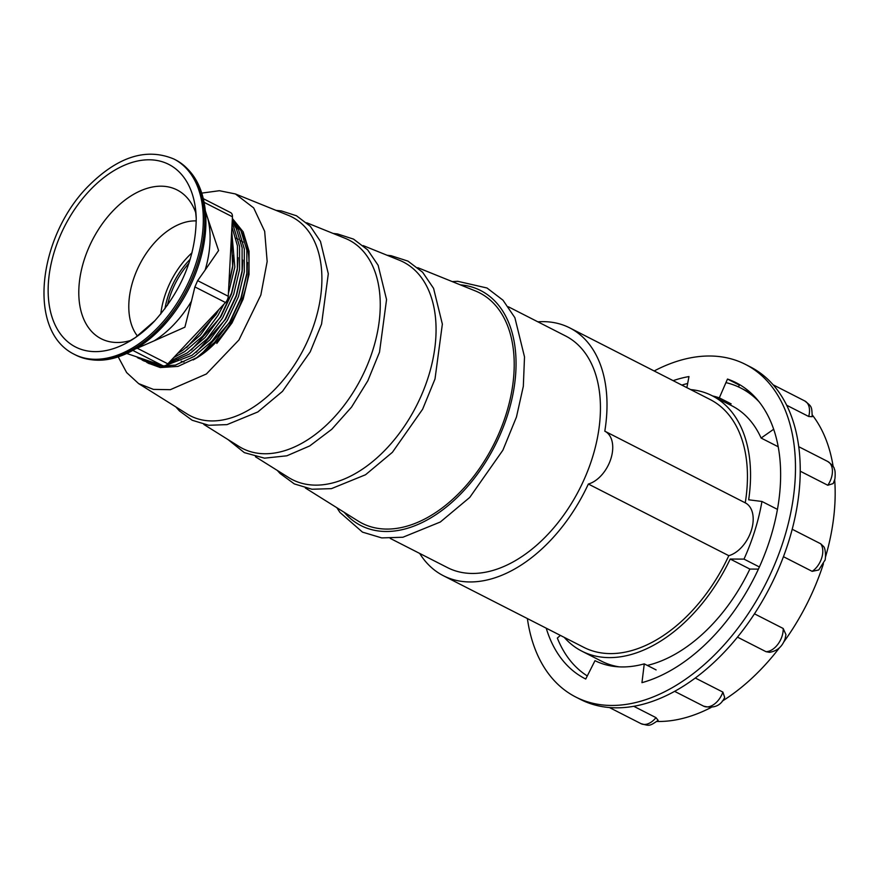 <?xml version="1.0" encoding="UTF-8"?>
<svg xmlns="http://www.w3.org/2000/svg" width="879" height="879" viewBox="0 0 879 879"><rect width="100%" height="100%" fill="white"/><g stroke="black" fill="none" stroke-linecap="round" stroke-linejoin="round"><path stroke-width="1.32" d="M193.138 359.94A81.187 51.191 -63 0 0 244.021 293.949A81.187 51.191 -63 0 0 241.835 232.485M233.605 222.409A81.187 51.191 -63 0 0 232.221 221.299M118.215 356.874L126.631 372.564L138.64 383.618L153.462 389.397L170.328 389.683L206.411 373.971L238.956 339.931L260.843 295.036L267.161 261.513L264.667 231.32L253.668 207.905L235.407 193.951L219.398 190.71L201.763 193.105M138.64 383.618L187.128 413.976A111.644 70.397 -63 0 0 315.078 321.231A111.644 70.397 -63 0 0 288.444 215.388L235.407 193.951M203.829 424.436L239 446.455A117.006 73.781 -63 0 0 373.103 349.249A117.006 73.781 -63 0 0 345.183 238.319L306.716 222.772M255.448 456.75L288.62 477.517A122.137 77.011 -63 0 0 428.6 376.047A122.137 77.011 -63 0 0 399.462 260.261L363.181 245.593M390.243 538.409L447.444 567.592A130.004 81.978 -63 0 0 592.49 457.344A130.004 81.978 -63 0 0 565.604 335.976L508.403 306.793M690.652 389.584A143.365 90.394 117 0 1 712.133 395.726A143.365 90.394 117 0 1 748.655 499.799L761.95 501.469A163.241 102.931 117 0 1 754.918 530.422A163.241 102.931 117 0 1 743.997 559.11L730.207 559.044L749.864 569.065A143.365 90.394 117 0 1 647.307 665.425M761.95 501.469L777.454 509.38M537.849 321.813A139.08 87.702 117 0 1 569.735 327.889A139.08 87.702 117 0 1 604.807 431.193A29.238 18.437 117 0 1 604.906 431.237A29.238 18.437 117 0 1 610.927 458.629A29.238 18.437 117 0 1 588.348 484.032A139.08 87.702 117 0 1 443.313 575.679A139.08 87.702 117 0 1 419.679 553.429M569.735 327.889L710.177 399.549A139.08 87.702 117 0 1 745.249 502.843L605.005 431.292M712.133 395.726L731.789 405.757A143.365 90.394 117 0 1 761.115 438.05L778.223 446.774M305.365 487.999L358.094 521.016A129.323 81.538 -63 0 0 506.304 413.569A129.323 81.538 -63 0 0 475.451 290.971L417.778 267.666M619.255 666.864A143.365 90.394 117 0 1 601.478 661.173L581.821 651.141A143.365 90.394 117 0 1 564.23 637.363M730.207 559.044A143.365 90.394 117 0 1 581.821 651.141M745.249 502.843A29.238 18.437 117 0 1 745.359 502.898A29.238 18.437 117 0 1 751.38 530.279A29.238 18.437 117 0 1 728.801 555.682A139.08 87.702 117 0 1 583.766 647.329L443.313 575.679M728.801 555.682L588.348 484.032M749.864 569.065L758.401 569.12M560.395 635.407L557.341 638.066A163.241 102.931 117 0 0 587.293 675.94M743.997 559.11L759.379 566.966M773.696 429.238L761.115 438.05M681.851 385.09A163.241 102.931 117 0 1 687.664 383.464M725.933 382.618A163.241 102.931 117 0 1 740.821 388.057A163.241 102.931 117 0 1 759.258 402M156.825 363.686L154.045 363.093A81.187 51.191 -63 0 0 156.726 364.247M161.329 365.609A81.187 51.191 -63 0 0 168.592 366.444M154.221 340.799L184.898 327.175L191.446 301.233A88.713 55.937 117 0 1 174.361 324.043A88.713 55.937 117 0 1 154.221 340.799L137.223 348.216L167.834 363.829A6.856 4.318 117 0 1 162.901 365.752L126.807 353.49M135.553 348.886L137.223 348.216M183.975 362.038A67.32 42.445 117 0 1 181.206 361.181M178.448 359.972A67.32 42.445 117 0 1 178.338 359.918L176.25 358.852M160.802 313.99A67.32 42.445 117 0 1 187.414 257.327A67.32 42.445 117 0 1 192.04 252.756M231.419 236.341L232.627 266.04L228.903 284.027M217.838 310.672L200.401 335.086L182.524 350.468L177.624 353.435M231.704 230.968L234.825 267.15L228.408 293.366M223.87 304.266L217.849 315.616L202.599 336.196L184.711 351.578L173.756 357.533M231.935 226.76L237.451 245.845L237.363 268.447L231.507 293.125L220.398 316.912L205.137 337.492L187.26 352.886L170.515 360.983M147.452 360.5L133.861 355.885M232.067 224.123L233.704 227.046L239.571 246.417L239.56 269.567L233.704 294.245L222.585 318.033L207.334 338.613L189.446 353.995L168.372 363.258M232.188 221.86L236.242 228.342L242.11 247.713L242.099 270.864L236.242 295.542L225.134 319.33L209.872 339.909L191.996 355.303L165.823 365.378M232.265 220.398L238.44 229.463L244.307 248.834L244.296 271.985L238.44 296.662L227.32 320.45L212.07 341.03L194.182 356.413L175.448 365.104L157.726 366.257L146.87 362.5M232.331 219.179L240.989 230.759L246.845 250.13L246.834 273.281L240.978 297.959L229.869 321.747L214.608 342.327L196.731 357.709L177.997 366.4L160.264 367.554L147.958 363.071M232.364 218.453L243.175 231.88L249.043 251.251L249.032 274.402L243.175 299.08L232.056 322.868L216.805 343.447M151.21 361.774L137.399 357.665M155.297 363.17L150.792 362.719L138.486 358.236M158.67 364.313L152.99 363.84L142.134 360.082M162.461 365.598L155.528 365.137L143.222 360.654M149.243 363.697L148.177 363.071M146.98 362.28L145.958 361.566M144.815 360.676L143.848 359.863M218.585 250.526L207.873 218.717A88.713 55.937 117 0 1 205.159 270.018L218.585 250.526M240.78 240.681A67.32 42.445 117 0 1 243.065 242.164M205.411 211.136L207.873 218.717M205.159 270.018L197.643 280.654L228.254 296.267A6.856 4.318 117 0 1 225.507 302.53L167.834 363.829M225.507 302.53L194.896 286.906L197.643 280.654M194.896 286.906L191.446 301.233M230.265 212.454A6.856 4.318 117 0 1 230.628 212.608A6.856 4.318 117 0 1 232.452 216.794L228.254 296.267M233.374 255.284L232.638 267.117L228.837 285.268M218.772 309.683L216.08 314.451L186.656 347.568M238.11 257.701L237.374 269.534L231.66 293.63L220.816 316.869L191.391 349.985M242.846 260.118L242.121 271.952L236.396 296.047L225.551 319.286L196.127 352.402M158.044 364.093L153.309 363.038M149.463 361.599L148.068 360.928M232.232 221.123L235.242 224.145M247.581 262.535L246.856 274.369L241.132 298.464L230.287 321.703L200.862 354.819M164.439 366.719L158.055 365.455M154.199 364.016L151.891 362.884M149.617 361.621L147.441 360.61M232.21 221.365L236.803 226.54M167.109 366.587L158.78 365.51M154.352 364.027L152.177 363.027M149.716 361.632L148.595 360.884M812.163 571.339A17.591 11.097 -63 0 0 821.722 557.912A17.591 11.097 -63 0 0 820.744 543.804L823.26 546.189C826.205 548.155 825.678 560.956 824.733 560.527L818.767 569.955L812.163 571.339L783.442 556.693M766.016 651.691A17.591 11.097 -63 0 0 782.123 635.978A17.591 11.097 -63 0 0 783.178 628.474L785.958 634.616L785.145 638.593C782.486 646.494 777.278 651.064 769.521 652.317L766.016 651.691L737.47 637.132M827.787 485.252A17.591 11.097 -63 0 0 831.358 477.901A17.591 11.097 -63 0 0 827.721 461.475C832.149 464.804 834.347 467.32 834.314 469.034C835.665 470.298 835.204 480.253 834.369 480.527L833.149 483.593L827.787 485.252L800.231 471.188M656.108 669.908L644.263 663.865L641.956 682.664A166.153 104.766 -63 0 0 770.476 537.816A166.153 104.766 -63 0 0 736.119 382.717A166.153 104.766 -63 0 0 727.482 379.058L739.327 385.101L738.525 386.947M546.233 628.188A166.153 104.766 -63 0 0 585.106 678.709A166.153 104.766 -63 0 0 585.733 679.027L594.995 660.678A145.595 91.801 117 0 0 644.263 663.865M686.862 387.65L688.982 376.564A166.153 104.766 -63 0 0 673.138 380.651M654.163 370.971A186.7 117.72 117 0 1 745.458 364.4A186.7 117.72 117 0 1 784.068 538.695A186.7 117.72 117 0 1 575.756 697.025A186.7 117.72 117 0 1 527.389 618.574M575.756 697.025L580.503 699.442A186.7 117.72 -63 0 0 610.993 707.65A186.7 117.72 -63 0 0 679.994 688.257A186.7 117.72 -63 0 0 745.084 627.309A186.7 117.72 -63 0 0 788.804 541.112A186.7 117.72 -63 0 0 799.44 452.784A186.7 117.72 -63 0 0 774.146 385.98A186.7 117.72 -63 0 0 750.194 366.818L745.458 364.4M812.361 415.086A179.338 113.083 117 0 1 833.171 466.628M834.665 479.484A179.338 113.083 117 0 1 825.502 557M808.713 416.492A17.591 11.097 -63 0 0 804.812 400.978C811.789 406.658 811.8 406.109 812.207 416.679L808.713 416.492L786.683 405.252M820.744 543.804L792.21 529.246M823.414 563.802A179.338 113.083 117 0 1 783.727 642.044M779.508 647.713A179.338 113.083 117 0 1 722.241 701.123M711.089 707.485A179.338 113.083 117 0 1 656.932 721.461M783.178 628.474L754.457 613.817M722.879 692.092L724.681 697.443C720.769 705.881 713.715 708.771 703.541 706.112A17.591 11.097 -63 0 0 722.879 692.092L695.289 678.017M655.976 717.627L658.151 720.384C649.207 726.406 649.68 725.955 641.033 723.67A17.591 11.097 -63 0 0 655.976 717.627L633.77 706.298M712.583 395.957A145.595 91.801 117 0 1 719.319 397.857L727.482 379.058M731.163 403.9L719.319 397.857M164.944 308.749A62.343 39.313 117 0 1 183.37 267.095A62.343 39.313 117 0 1 190.227 259.195M167.428 305.365A62.343 39.313 117 0 1 185.029 267.941A62.343 39.313 117 0 1 188.941 263.195M169.999 366.246A77.077 48.598 117 0 1 168.405 365.038M236.385 228.606A77.077 48.598 117 0 1 238.231 229.067M344.216 512.325A131.894 83.164 -63 0 0 507.996 413.679A131.894 83.164 -63 0 0 460.266 284.84M162.197 327.164A108.546 68.441 117 0 1 139.827 346.216C116.566 361.192 95.218 364.148 75.77 355.083A109.622 69.122 117 0 0 160.626 326.867A109.622 69.122 117 0 0 175.404 159.791C194.149 170.218 204.291 189.238 205.818 216.86A108.546 68.441 117 0 1 162.197 327.164M175.404 159.791L173.954 159.044A109.622 69.122 117 0 1 159.176 326.131A109.622 69.122 117 0 1 74.319 354.347L75.77 355.083M89.438 190.787A102.502 64.639 117 0 1 196.226 218.322C195.885 255.811 182.096 289.938 154.869 320.714L135.366 337.591A102.502 64.639 117 0 1 51.861 316.583A102.502 64.639 117 0 1 89.438 190.787M130.433 340.536A83.516 52.663 117 0 1 79.528 303.574A83.516 52.663 117 0 1 112.424 211.454A83.516 52.663 117 0 1 195.709 212.586M137.498 336.097A67.32 42.445 117 0 1 155.902 241.242A67.32 42.445 117 0 1 196.259 220.915M154.792 320.813A102.502 64.639 117 0 1 135.366 337.591L130.18 340.645M232.452 216.794L204.126 202.346M162.901 365.752L132.861 350.424M276.083 210.389L281.456 210.949L296.476 215.773L310.276 226.244L320.472 241.417L328.306 273.787L321.56 324.098L310.221 351.842L282.489 391.375L257.833 411.954L227.024 424.623L208.752 425.282L192.171 420.25L179.448 410.932L175.833 406.9M333.13 233.451L337.525 233.946L353.567 239.132L367.653 249.867L378.135 265.293L386.551 299.596L379.508 352.171L367.829 380.794L351.556 407.098L331.768 429.293L309.738 445.917L286.851 455.805L264.524 458.168L244.329 452.63L227.98 439.555M387.079 255.251L391.188 255.723L407.944 261.107L422.645 272.27L433.578 288.356L442.357 324.131L435.006 378.97L422.634 409.207L392.397 452.311L365.543 474.748L331.416 488.647L311.968 489.24L294.3 483.9L280.104 473.495L277.303 470.43M452.256 281.599L457.772 281.313L486.999 287.993L502.975 300.178L514.885 317.704L524.51 356.918L523.324 386.31L516.456 417.02L502.898 450.18L469.749 497.426L440.313 522.016L402.912 537.245L381.728 537.904L362.478 532.125L339.909 512.402L336.888 507.732M745.359 502.898L604.906 431.237M740.821 388.057L751.446 393.484M173.954 159.044C146.178 147.408 117.336 156.748 87.417 187.051C38.511 237.077 26.48 330.911 74.319 354.347M195.654 212.322L196.226 218.322M236.033 238.22L238.22 239.33M203.324 198.676L230.628 212.608M641.033 723.67L609.4 707.529M703.541 706.112L674.622 691.355M827.721 461.475L798.747 446.697M804.812 400.978L773.135 384.815"/></g></svg>
